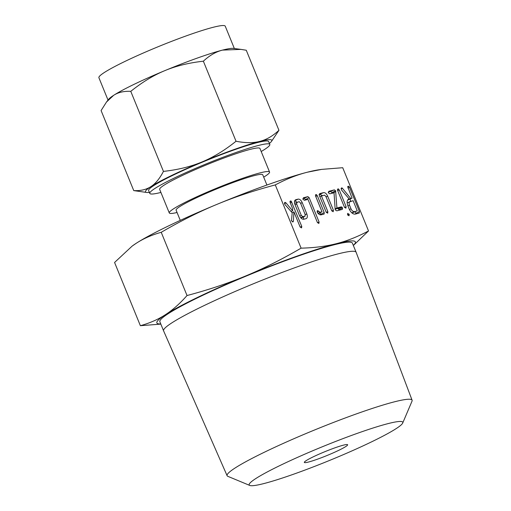 <?xml version="1.0" encoding="UTF-8"?>
<svg xmlns="http://www.w3.org/2000/svg" width="511" height="511" viewBox="0 0 511 511"><rect width="100%" height="100%" fill="white"/><g stroke="black" fill="none" stroke-linecap="round" stroke-linejoin="round"><path stroke-width="0.77" d="M347.64 213.426L349.237 214.326L349.013 215.795L347.525 214.761L347.78 213.336M346.132 206.731L345.902 208.201L344.427 207.166L337.573 190.379L337.445 189.517L338.001 188.84L339.285 189.945L346.132 206.731L344.58 207.479M336.8 210.826L335.312 209.964L335.159 209.267L334.022 192.756L329.857 193.816L328.356 192.8L328.822 191.286L334.354 189.875L335.625 190.788L336.915 207.996L341.297 206.878L342.581 207.951L342.325 209.408L336.8 210.826M327.634 213.164L326.146 212.11L319.234 195.17L319.682 193.618L323.546 192.634C325.13 192.481 326.497 193.65 327.653 196.141L333.408 210.251L333.191 211.746L331.696 210.685L325.916 196.511L324.6 195.157L321.445 195.962L327.851 211.663L327.717 213.125M323.98 214.096L321.195 214.805C319.943 215.061 318.685 214.307 317.42 212.55L317.133 211.113L317.682 210.589L320.186 212.269L322.007 211.803L315.6 196.103L315.485 195.049L316.028 194.55L317.305 195.662L324.217 212.595L324.134 214.032M317.133 211.113L317.369 210.743M315.485 195.049L315.677 194.723M304.467 200.299L302.959 199.284L303.425 197.77L307.884 196.633L309.181 197.725L319.088 222.004L318.87 223.486L317.376 222.432L307.98 199.405L304.467 200.299M303.873 219.225C302.25 219.475 300.813 218.325 299.555 215.77L294.949 204.489C294.081 201.832 294.4 200.235 295.901 199.692L298.111 199.124C299.695 198.971 301.062 200.14 302.218 202.631L306.824 213.917C307.686 216.453 307.437 218.031 306.083 218.663L303.873 219.225M295.562 199.807L295.23 200.012M368.527 230.946L342.721 167.71L321.643 169.39L307.335 172.213C296.961 174.832 286.281 179.067 275.295 184.918L301.1 248.154C314.291 247.835 326.082 246.334 336.487 243.645C346.86 241.026 357.54 236.797 368.527 230.946L353.35 245.491M291.449 220.867L292.209 212.812L284.87 204.419L284.486 202.899L285.036 202.362L285.994 202.912L292.631 210.781L292.618 208.609L290.127 202.503L290.012 201.449L290.555 200.951L291.161 201.104L301.771 226.418L301.554 227.906L300.066 226.858L293.94 211.841L293.371 221.346L292.988 221.946L291.379 220.573M284.486 202.899L284.723 202.516M290.012 201.449L290.203 201.123M347.799 205.607C346.611 201.902 347.058 199.667 349.147 198.881L341.635 190.124L341.137 188.45L341.68 187.901L342.408 188.252L350.725 198.479L352.066 198.134L347.723 186.726L348.266 186.221L348.872 186.381L349.543 187.326L359.45 211.599L359.22 213.087L355.375 214.071C353.088 214.403 351.057 212.787 349.281 209.229L347.799 205.607M348.643 199.066L348.247 199.316M341.137 188.45L341.386 188.048M347.723 186.726L347.927 186.387M353.305 245.382A107.208 9.945 157.8 0 0 336.487 243.645A107.208 9.945 157.8 0 0 245.74 275.94A107.208 9.945 157.8 0 0 197.738 297.325A107.208 9.945 157.8 0 0 165.379 314.719A107.208 9.945 157.8 0 0 160.773 323.955M160.837 324.108L140.378 325.705C149.851 323.073 158.18 319.407 165.379 314.719C172.558 310.107 179.776 303.713 187.032 295.537C208.558 289.82 228.13 283.292 245.74 275.94C263.286 268.684 281.74 259.422 301.1 248.154M249.796 485.45L227.829 476.329A99.901 9.268 -22.2 0 1 227.108 475.709L163.59 330.86A103.976 9.645 -22.2 0 1 163.584 330.841L159.86 321.706A103.976 9.645 -22.2 0 1 199.501 296.878A103.976 9.645 -22.2 0 1 298.226 256.049A103.976 9.645 -22.2 0 1 352.392 243.134L356.116 252.268A103.976 9.645 -22.2 0 1 356.129 252.287L412.096 400.222A99.901 9.268 -22.2 0 1 412.013 401.161L402.7 423.051A82.935 7.691 157.8 0 0 362.746 431.444A82.935 7.691 157.8 0 0 280.807 465.119A82.935 7.691 157.8 0 0 249.796 485.45A82.935 7.691 157.8 0 0 371.139 442.06A82.935 7.691 157.8 0 0 402.7 423.051M275.295 184.918C253.769 190.635 234.198 197.163 216.587 204.515C199.041 211.771 180.587 221.033 161.227 232.301C151.754 234.939 143.419 238.599 136.226 243.287L132.164 246.085L114.573 262.469L140.378 325.705M161.227 232.301L187.032 295.537M163.584 330.841A103.976 9.645 -22.2 0 1 203.225 306.006A103.976 9.645 -22.2 0 1 301.95 265.177A103.976 9.645 -22.2 0 1 356.116 252.268M132.164 246.085L132.598 245.772A107.208 9.945 -22.2 0 1 136.226 243.287A107.208 9.945 -22.2 0 1 168.585 225.894A107.208 9.945 -22.2 0 1 216.587 204.515A107.208 9.945 -22.2 0 1 307.335 172.213A107.208 9.945 -22.2 0 1 318.736 169.812L321.643 169.39M227.108 475.709A99.901 9.268 -22.2 0 1 265.183 451.833A99.901 9.268 -22.2 0 1 360.146 412.569A99.901 9.268 -22.2 0 1 412.096 400.222M180.274 220.388L176.103 210.162A46.788 4.344 -22.2 0 1 193.937 198.99A46.788 4.344 -22.2 0 1 238.369 180.613A46.788 4.344 -22.2 0 1 262.743 174.807L266.914 185.027M338.716 450.338A23.391 2.172 -22.2 0 1 316.501 459.523A23.391 2.172 -22.2 0 1 304.32 462.423A23.391 2.172 -22.2 0 1 313.237 456.84A23.391 2.172 -22.2 0 1 335.446 447.655A23.391 2.172 -22.2 0 1 347.633 444.749A23.391 2.172 -22.2 0 1 338.716 450.338M177.055 212.506A54.153 5.027 -22.2 0 1 169.282 212.946A54.153 5.027 -22.2 0 1 189.926 200.012A54.153 5.027 -22.2 0 1 241.352 178.748A54.153 5.027 -22.2 0 1 269.559 172.022A54.153 5.027 -22.2 0 1 263.695 177.145M269.559 172.022L259.946 148.458A54.153 5.027 157.8 0 0 231.732 155.184A54.153 5.027 157.8 0 0 180.313 176.448A54.153 5.027 157.8 0 0 159.668 189.383L169.282 212.946M261.191 151.518A64.814 6.011 157.8 0 0 269.814 144.428A64.814 6.011 157.8 0 0 236.05 152.482A64.814 6.011 157.8 0 0 174.507 177.93A64.814 6.011 157.8 0 0 149.793 193.407A64.814 6.011 157.8 0 0 160.914 192.443M149.793 193.407L148.631 190.558A64.814 6.011 -22.2 0 1 173.344 175.075A64.814 6.011 -22.2 0 1 234.888 149.627A64.814 6.011 -22.2 0 1 268.652 141.579L269.814 144.428M234.357 48.526L225.242 26.176A68.225 6.33 157.8 0 0 189.702 34.652A68.225 6.33 157.8 0 0 124.914 61.441A68.225 6.33 157.8 0 0 98.904 77.736L108.025 100.079M106.505 102.008L108.664 99.275A68.225 6.33 -22.2 0 1 113.64 95.333A68.225 6.33 -22.2 0 1 134.227 84.264A68.225 6.33 -22.2 0 1 164.778 70.659A68.225 6.33 -22.2 0 1 222.528 50.104A68.225 6.33 -22.2 0 1 233.342 48.392L240.968 49.382L222.528 50.104C215.917 51.752 209.529 55.444 203.365 61.199C188.808 62.821 175.944 65.976 164.778 70.659C153.6 75.251 142.269 82.15 130.771 91.348C123.911 91.009 118.194 92.338 113.64 95.333L106.505 102.008L101.089 110.548L133.754 190.603C140.621 190.942 146.331 189.613 150.892 186.617A68.225 6.33 157.8 0 0 146.689 192.455A68.225 6.33 157.8 0 0 149.378 192.385M269.399 143.406A68.225 6.33 157.8 0 0 271.367 141.573A68.225 6.33 157.8 0 0 259.78 141.394C266.391 139.746 272.778 136.047 278.942 130.299L246.27 50.244L240.968 49.382M278.942 130.299L271.367 141.573M236.037 141.247C245.267 143.067 253.188 143.112 259.78 141.394A68.225 6.33 157.8 0 0 202.03 161.942A68.225 6.33 157.8 0 0 171.485 175.554A68.225 6.33 157.8 0 0 150.892 186.617C155.472 183.705 159.656 178.633 163.443 171.402C178 169.773 190.865 166.624 202.03 161.942C213.208 157.343 224.54 150.451 236.037 141.247L203.365 61.199M146.689 192.455L133.754 190.603M163.443 171.402L130.771 91.348M284.474 203.646L285.994 202.912M291.085 211.528L292.631 210.781M289.993 201.673L291.161 201.104M290.254 202.822L291.832 202.062M291.283 211.426L291.532 212.039M300.225 227.165L301.771 226.418M292.126 212.717L293.94 211.841M292.337 221.844L293.371 221.346M294.675 200.785L298.111 199.124M294.649 200.849L297.191 202.158M300.64 203.397L302.218 202.631M305.239 214.684L306.824 213.917M303.54 216.868L303.521 219.289M300.973 217.999L301.522 217.839M301.413 217.89L305.067 216.127L305.137 214.409L300.481 203.014L299.159 201.653L294.585 203.34M296.917 202.228L296.635 203.998L301.286 215.393L302.825 216.696L305.131 216.102L301.477 217.865M295.058 204.758L296.635 203.998M300.717 217.712L302.825 216.696M299.721 216.147L301.286 215.393M302.851 198.747L307.884 196.633M304.23 198.396L305.533 199.488L309.181 197.725M305.533 199.488L305.731 199.98M317.542 222.751L319.088 222.004M317.178 212.052L318.762 211.286M318.002 213.323L320.186 212.269M318.251 213.592L322.007 211.803M315.466 195.266L316.635 194.704M315.728 196.422L317.305 195.662M319.931 212.806L320.569 214.358L324.217 212.595M320.569 214.358L320.736 214.869M319.062 194.608L323.546 192.634M319.892 194.397L322.633 195.662M326.075 196.901L327.653 196.141M331.863 210.998L333.408 210.251M319.867 196.729L321.445 195.962M326.299 212.41L327.851 211.663M328.247 192.264L334.354 189.875M330.7 191.638L331.971 192.545L335.625 190.788M331.971 192.545L332.169 193.388M332.878 193.043L335.816 191.625M335.133 208.858L336.915 207.996M335.159 209.274L341.297 206.878M337.643 208.641L338.359 208.865L342.012 207.102M338.359 208.865L338.927 209.708L342.581 207.951M338.927 209.708L339.048 210.251M337.452 189.562L338.614 189M337.707 190.705L339.285 189.945M347.697 215.067L349.237 214.326M341.15 188.418L342.108 187.959M341.112 188.878L342.408 188.252M347.691 199.942L350.725 198.479M347.595 200.108L352.066 198.134M347.704 186.943L348.872 186.381M347.965 188.086L349.543 187.326M349.99 199.137L350.853 201.245M355.158 211.803L355.797 213.362L359.45 211.599M355.797 213.362L355.975 213.917M351.97 212.972L357.234 210.8L353.101 200.67L347.135 202.861M351.753 212.787L357.234 210.8M349.415 209.548L350.987 208.795C351.951 210.768 353.069 211.682 354.334 211.541M347.934 205.927L349.511 205.167L350.987 208.795M350.201 201.411C349.058 201.871 348.821 203.123 349.511 205.167"/></g></svg>
